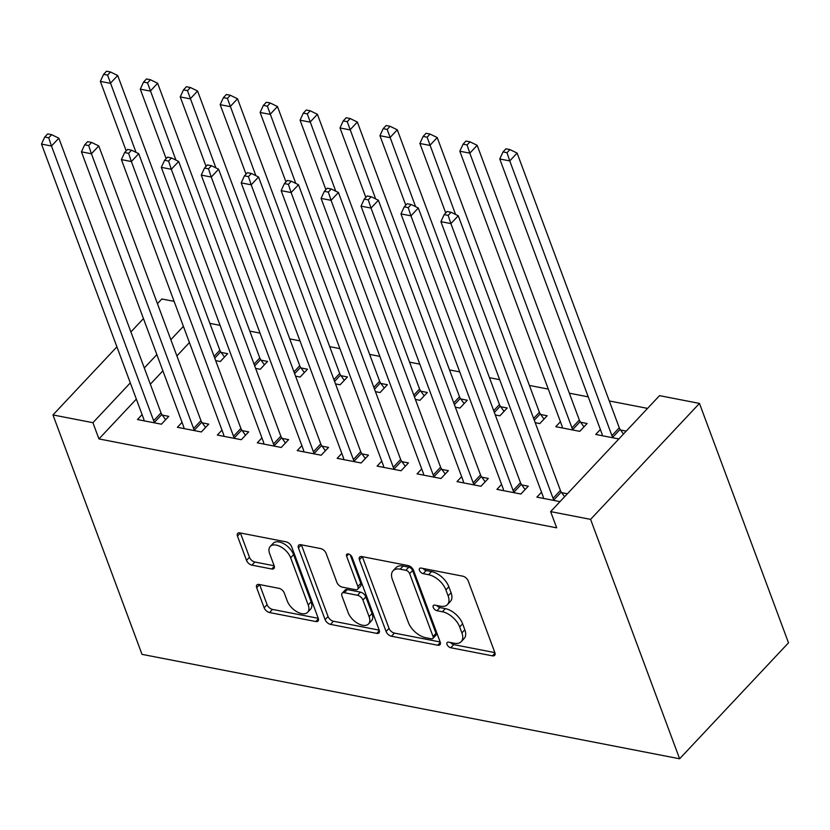 <?xml version="1.0" encoding="UTF-8"?>
<svg xmlns="http://www.w3.org/2000/svg" width="830" height="830" viewBox="0 0 830 830"><rect width="100%" height="100%" fill="white"/><g stroke="black" fill="none" stroke-linecap="round" stroke-linejoin="round"><path stroke-width="1.25" d="M446.997 644.433A3.559 1.992 -136.8 0 0 450.773 647.753L492.429 655.845A5.094 2.843 -136.8 0 0 494.659 655.347A5.094 2.843 -136.8 0 0 494.867 652.619L468.203 580.927A5.094 2.843 -136.8 0 0 462.808 576.186L421.152 568.093A3.559 1.992 -136.8 0 0 419.586 568.446A3.559 1.992 -136.8 0 0 419.44 570.345A3.559 1.992 -136.8 0 0 423.227 573.665L428.612 574.713A16.289 9.109 -136.8 0 1 445.897 589.902L448.127 595.878A16.289 9.109 -136.8 0 1 447.453 604.582A16.289 9.109 -136.8 0 1 440.315 606.18L434.93 605.132A3.559 1.992 -136.8 0 0 433.364 605.485A3.559 1.992 -136.8 0 0 433.219 607.394A3.559 1.992 -136.8 0 0 437.005 610.714L442.39 611.762A16.289 9.109 -136.8 0 1 459.675 626.941L461.895 632.917A16.289 9.109 -136.8 0 1 461.231 641.632A16.289 9.109 -136.8 0 1 454.093 643.219L448.698 642.181A3.559 1.992 -136.8 0 0 447.142 642.524A3.559 1.992 -136.8 0 0 446.997 644.433M450.659 642.555A3.559 1.992 -136.8 0 0 453.72 644.62L494.867 652.608M423.103 568.467A3.559 1.992 -136.8 0 0 426.163 570.532L431.559 571.58L428.612 574.713M436.881 605.516A3.559 1.992 -136.8 0 0 439.942 607.581L445.337 608.629L442.39 611.762M259.105 584.465A5.094 2.843 -136.8 0 0 256.875 584.974A5.094 2.843 -136.8 0 0 256.667 587.692L264.148 607.809A5.094 2.843 -136.8 0 0 269.553 612.55L315.815 621.535A5.094 2.843 -136.8 0 0 318.046 621.037A5.094 2.843 -136.8 0 0 318.253 618.319L291.589 546.617A5.094 2.843 -136.8 0 0 286.184 541.876L239.922 532.891A5.094 2.843 -136.8 0 0 237.691 533.389A5.094 2.843 -136.8 0 0 237.484 536.107L246.52 560.406A5.094 2.843 -136.8 0 0 251.926 565.147L271.721 568.996A5.094 2.843 -136.8 0 0 273.952 568.498A5.094 2.843 -136.8 0 0 274.159 565.78L269.677 553.724A13.612 7.615 -136.8 0 1 270.238 546.441A13.612 7.615 -136.8 0 1 280.851 546.877A13.612 7.615 -136.8 0 1 290.656 557.802L308.21 604.997A13.612 7.615 -136.8 0 1 307.65 612.281A13.612 7.615 -136.8 0 1 297.036 611.845A13.612 7.615 -136.8 0 1 287.232 600.93L284.306 593.056A5.094 2.843 -136.8 0 0 278.911 588.314L259.105 584.465M98.946 438.925L556.681 527.839L550.643 511.612L659.518 395.651L699.462 403.411L788.5 642.825L679.625 758.786L142.013 654.351L52.975 414.938L92.919 422.698L98.946 438.925L136.348 399.106M550.643 511.612L590.587 519.373L679.625 758.786M386.075 631.485A5.094 2.843 -136.8 0 0 391.48 636.237L437.742 645.221A5.094 2.843 -136.8 0 0 439.973 644.723A5.094 2.843 -136.8 0 0 440.18 641.995L413.516 570.303A5.094 2.843 -136.8 0 0 408.111 565.562L361.849 556.577A5.094 2.843 -136.8 0 0 359.629 557.075A5.094 2.843 -136.8 0 0 359.411 559.793L386.075 631.485L389.021 628.351A5.094 2.843 -136.8 0 0 394.426 633.103L440.18 641.984M376.779 633.383L330.516 624.388A5.094 2.843 -136.8 0 1 325.111 619.647L298.447 547.956A5.094 2.843 -136.8 0 1 298.655 545.227A5.094 2.843 -136.8 0 1 300.885 544.729L320.691 548.578A5.094 2.843 -136.8 0 1 326.086 553.32L336.907 582.401A5.094 2.843 -136.8 0 0 342.302 587.142L355.437 589.694A5.094 2.843 -136.8 0 0 357.668 589.196A5.094 2.843 -136.8 0 0 357.875 586.468L346.618 556.204A3.559 1.992 -136.8 0 1 346.764 554.295A3.559 1.992 -136.8 0 1 349.544 554.409A3.559 1.992 -136.8 0 1 352.107 557.272L379.217 630.157A5.094 2.843 -136.8 0 1 379.009 632.875A5.094 2.843 -136.8 0 1 376.779 633.383L379.362 630.624M182.05 422.356L177.402 427.305L201.368 431.953L208.724 424.12L202.261 422.864M255.619 368.385L260.226 369.277L267.582 361.444L261.108 360.189M261.927 437.877L257.29 442.815L281.245 447.474L288.601 439.641L282.138 438.385M335.507 383.906L340.103 384.798L347.459 376.955L340.995 375.7M341.815 453.388L337.167 458.336L361.133 462.995L368.489 455.162L362.025 453.896M415.384 399.417L419.99 400.309L427.346 392.476L420.883 391.221M421.692 468.909L417.054 473.857L441.01 478.505L448.376 470.672L441.902 469.417M495.271 414.938L499.868 415.83L507.223 407.997L500.76 406.742M501.579 484.419L496.931 489.368L520.898 494.026L528.254 486.193L521.79 484.938M560.426 421.744L555.789 426.693L579.755 431.341L587.111 423.508L580.647 422.252M189.427 342.572L176.883 355.935M162.888 370.834L150.334 384.207M647.566 408.391L609.293 400.952M588.231 396.865L569.349 393.192M548.298 389.104L529.405 385.442M499.67 379.663L489.461 377.681M459.727 371.902L449.528 369.921M419.793 364.142L409.584 362.16M379.85 356.381L369.641 354.4M339.906 348.631L329.697 346.639M299.962 340.871L289.763 338.889M260.029 333.11L249.82 331.129M220.085 325.35L209.876 323.368M626.225 431.112L620.581 430.013M618.869 438.946L595.733 434.453L600.37 429.504M560.022 501.621L536.875 497.129L541.523 492.18M567.378 493.788L561.734 492.698M535.215 422.698L539.811 423.591L547.167 415.747L540.703 414.492M461.636 476.669L456.988 481.608L480.954 486.266L488.31 478.433L481.846 477.177M455.328 407.177L459.924 408.07L467.28 400.236L460.816 398.981M381.759 461.148L377.111 466.097L401.077 470.755L408.433 462.912L401.969 461.656M375.451 391.656L380.047 392.549L387.403 384.715L380.939 383.46M301.871 445.627L297.223 450.576L321.189 455.234L328.545 447.401L322.082 446.146M295.563 376.146L300.159 377.038L307.515 369.205L301.051 367.949M221.984 430.116L217.346 435.065L241.312 439.713L248.668 431.88L242.204 430.625M215.675 360.625L220.282 361.517L227.638 353.684L221.174 352.428M142.106 414.595L137.458 419.544L161.425 424.203L168.781 416.37L162.317 415.104M183.399 326.335L170.845 339.709M156.849 354.607L144.296 367.97M130.31 382.879L92.919 422.698M157.441 303.676L161.85 298.976L174.103 301.363M143.455 318.575L130.901 331.948M116.906 346.847L52.975 414.938M590.587 519.373L699.462 403.411M461.231 641.632L464.167 638.488A16.289 9.109 -136.8 0 0 464.842 629.783L461.895 632.917M445.337 608.629A16.289 9.109 -136.8 0 1 462.621 623.807L464.842 629.783M447.453 604.582L450.389 601.449A16.289 9.109 -136.8 0 0 451.064 592.734L448.127 595.878M431.559 571.58A16.289 9.109 -136.8 0 1 448.843 586.769L451.064 592.734M359.411 559.793L362.347 556.671L389.021 628.351M431.351 638.81A3.559 1.992 -136.8 0 0 432.918 638.457A3.559 1.992 -136.8 0 0 433.063 636.548L409.657 573.623A3.559 1.992 -136.8 0 0 405.88 570.303L400.195 569.193A16.289 9.109 -136.8 0 0 393.057 570.791A16.289 9.109 -136.8 0 0 392.383 579.506L408.381 622.521A16.289 9.109 -136.8 0 0 425.666 637.699L431.351 638.81M432.918 638.457L435.854 635.324A3.559 1.992 -136.8 0 0 436.009 633.415L433.063 636.548M393.057 570.791L396.003 567.658A16.289 9.109 -136.8 0 1 403.131 566.06L408.817 567.16A3.559 1.992 -136.8 0 1 412.603 570.49L436.009 633.415M379.217 630.146L333.452 621.255L330.516 624.388M298.447 547.956L301.383 544.833L328.058 616.514A5.094 2.843 -136.8 0 0 333.452 621.255M357.668 589.196L360.614 586.063A5.094 2.843 -136.8 0 0 360.822 583.334L350.229 554.855M348.123 612.571A13.612 7.615 -136.8 0 0 357.927 623.486A13.612 7.615 -136.8 0 0 368.541 623.932A13.612 7.615 -136.8 0 0 369.101 616.649L362.918 600.017A5.094 2.843 -136.8 0 0 357.512 595.266L344.377 592.724A5.094 2.843 -136.8 0 0 342.147 593.222A5.094 2.843 -136.8 0 0 341.939 595.94L348.123 612.571M368.541 623.932L371.477 620.788A13.612 7.615 -136.8 0 0 372.037 613.505L369.101 616.649M342.147 593.222L345.093 590.089A5.094 2.843 -136.8 0 1 347.324 589.58L360.459 592.132A5.094 2.843 -136.8 0 1 365.854 596.884L372.037 613.505M307.65 612.281L310.586 609.147A13.612 7.615 -136.8 0 0 311.146 601.864L308.21 604.997M270.238 546.441L273.184 543.308A13.612 7.615 -136.8 0 1 283.798 543.743A13.612 7.615 -136.8 0 1 293.602 554.668L311.146 601.864M237.484 536.107L240.42 532.985L249.467 557.272A5.094 2.843 -136.8 0 0 254.862 562.014L274.159 565.77M259.614 584.569L267.094 604.676A5.094 2.843 -136.8 0 0 272.489 609.417L318.243 618.309M623.465 434.049L620.124 429.369A5.188 2.895 43.2 0 1 619.273 427.803L517.111 153.083L509.755 160.916L499.764 158.987L601.937 433.696A5.188 2.895 43.2 0 1 602.207 435.159L602.196 435.709M613.225 437.846L612.768 437.202A5.188 2.895 43.2 0 1 611.918 435.636L509.755 160.916L507.006 152.71L509.942 149.576L505.947 148.809L503.011 151.942L507.006 152.71M499.764 158.987L503.011 151.942M509.942 149.576L517.111 153.083M553.06 498.322L560.416 490.478L458.253 215.769L450.898 223.602L553.06 498.322A5.188 2.895 -136.8 0 0 553.921 499.888L554.378 500.532M448.148 215.395L451.095 212.262L447.1 211.484L444.154 214.617L448.148 215.395L450.898 223.602L440.917 221.662L543.079 496.382A5.188 2.895 -136.8 0 1 543.349 497.834L543.339 498.384M560.416 490.478A5.188 2.895 -136.8 0 0 561.277 492.055L564.608 496.734M458.253 215.769L451.095 212.262M444.154 214.617L440.917 221.662M583.947 426.879L580.191 421.609A5.188 2.895 43.2 0 1 579.33 420.042L477.167 145.323L469.811 153.166L459.83 151.226L561.993 425.935A5.188 2.895 43.2 0 1 562.263 427.398L562.252 427.948M573.281 430.085L572.825 429.452A5.188 2.895 43.2 0 1 571.974 427.875L469.811 153.166L467.062 144.96L470.008 141.826L466.014 141.048L463.067 144.181L467.062 144.96M459.83 151.226L463.067 144.181M470.008 141.826L477.167 145.323M544.003 419.119L540.247 413.859A5.188 2.895 43.2 0 1 539.396 412.282L437.223 137.573L429.867 145.406L419.887 143.466L445.72 212.947M455.546 214.441L427.118 137.199L430.065 134.066L426.07 133.288L423.124 136.421L427.118 137.199M419.887 143.466L423.124 136.421M430.065 134.066L437.223 137.573M513.127 490.561L520.483 482.728L418.31 208.008L410.954 215.841L513.127 490.561A5.188 2.895 -136.8 0 0 513.977 492.128L514.434 492.771M408.204 207.635L411.151 204.502L407.157 203.724L404.21 206.857L408.204 207.635L410.954 215.841L400.973 213.901L503.136 488.621A5.188 2.895 -136.8 0 1 503.416 490.074L503.395 490.623M520.483 482.728A5.188 2.895 -136.8 0 0 521.333 484.295L525.089 489.565M418.31 208.008L411.151 204.502M404.21 206.857L400.973 213.901M473.183 482.801L480.539 474.968L378.376 200.248L371.02 208.081L473.183 482.801A5.188 2.895 -136.8 0 0 474.034 484.367L474.49 485.011M368.261 199.874L371.207 196.741L367.213 195.963L364.266 199.096L368.261 199.874L371.02 208.081L361.029 206.141L463.192 480.861A5.188 2.895 -136.8 0 1 463.472 482.323L463.451 482.863M480.539 474.968A5.188 2.895 -136.8 0 0 481.39 476.534L485.145 481.805M378.376 200.248L371.207 196.741M364.266 199.096L361.029 206.141M504.059 411.369L500.303 406.098A5.188 2.895 43.2 0 1 499.453 404.521L397.29 129.812L389.924 137.645L379.943 135.705L405.787 205.186M415.602 206.68L387.174 129.439L390.121 126.305L386.126 125.527L383.18 128.66L387.174 129.439M379.943 135.705L383.18 128.66M390.121 126.305L397.29 129.812M464.115 403.608L460.36 398.338A5.188 2.895 43.2 0 1 459.509 396.771L357.346 122.052L349.99 129.885L339.999 127.945L365.843 197.426M375.658 198.92L347.241 121.678L350.177 118.545L346.183 117.767L343.247 120.9L347.241 121.678M339.999 127.945L343.247 120.9M350.177 118.545L357.346 122.052M433.239 475.04L440.595 467.207L338.433 192.487L331.077 200.331L433.239 475.04A5.188 2.895 -136.8 0 0 434.09 476.607L434.547 477.25M328.327 192.114L331.263 188.981L327.269 188.213L324.333 191.346L328.327 192.114L331.077 200.331L321.086 198.391L423.259 473.1A5.188 2.895 -136.8 0 1 423.528 474.563L423.518 475.113M440.595 467.207A5.188 2.895 -136.8 0 0 441.446 468.774L445.202 474.044M338.433 192.487L331.263 188.981M324.333 191.346L321.086 198.391M393.296 467.28L400.651 459.447L298.489 184.737L291.133 192.57L393.296 467.28A5.188 2.895 -136.8 0 0 394.146 468.857L394.613 469.49M288.384 184.364L291.33 181.231L287.336 180.452L284.389 183.586L288.384 184.364L291.133 192.57L281.152 190.63L383.315 465.34A5.188 2.895 -136.8 0 1 383.585 466.802L383.574 467.352M400.651 459.447A5.188 2.895 -136.8 0 0 401.513 461.024L405.268 466.284M298.489 184.737L291.33 181.231M284.389 183.586L281.152 190.63M424.182 395.848L420.416 390.577A5.188 2.895 43.2 0 1 419.565 389.011L317.402 114.291L310.046 122.124L300.066 120.194L325.9 189.665M335.725 191.159L307.297 113.918L310.233 110.784L306.249 110.017L303.303 113.15L307.297 113.918M300.066 120.194L303.303 113.15M310.233 110.784L317.402 114.291M353.362 459.519L360.718 451.686L258.545 176.977L251.189 184.81L353.362 459.519A5.188 2.895 -136.8 0 0 354.213 461.096L354.669 461.739M248.44 176.603L251.386 173.47L247.392 172.692L244.445 175.825L248.44 176.603L251.189 184.81L241.208 182.87L343.371 457.589A5.188 2.895 -136.8 0 1 343.651 459.042L343.63 459.592M360.718 451.686A5.188 2.895 -136.8 0 0 361.569 453.263L365.325 458.523M258.545 176.977L251.386 173.47M244.445 175.825L241.208 182.87M384.238 388.087L380.482 382.817A5.188 2.895 43.2 0 1 379.632 381.25L277.459 106.531L270.103 114.374L260.122 112.434L285.956 181.915M295.781 183.409L267.353 106.167L270.3 103.024L266.306 102.256L263.359 105.389L267.353 106.167M260.122 112.434L263.359 105.389M270.3 103.024L277.459 106.531M313.418 451.769L320.774 443.926L218.612 169.216L211.256 177.049L313.418 451.769A5.188 2.895 -136.8 0 0 314.269 453.336L314.726 453.979M208.496 168.843L211.443 165.71L207.448 164.931L204.502 168.065L208.496 168.843L211.256 177.049L201.265 175.109L303.427 449.829A5.188 2.895 -136.8 0 1 303.707 451.281L303.687 451.831M320.774 443.926A5.188 2.895 -136.8 0 0 321.625 445.502L325.381 450.773M218.612 169.216L211.443 165.71M204.502 168.065L201.265 175.109M344.294 380.327L340.539 375.067A5.188 2.895 43.2 0 1 339.688 373.49L237.525 98.78L230.159 106.614L220.178 104.673L246.022 174.155M255.837 175.649L227.41 98.407L230.356 95.274L226.362 94.496L223.415 97.629L227.41 98.407M220.178 104.673L223.415 97.629M230.356 95.274L237.525 98.78M273.475 444.009L280.831 436.175L178.668 161.456L171.312 169.289L273.475 444.009A5.188 2.895 -136.8 0 0 274.325 445.575L274.782 446.218M168.563 161.082L171.499 157.949L167.504 157.171L164.568 160.304L168.563 161.082L171.312 169.289L161.321 167.349L263.494 442.068A5.188 2.895 -136.8 0 1 263.764 443.531L263.753 444.071M280.831 436.175A5.188 2.895 -136.8 0 0 281.681 437.742L285.437 443.013M178.668 161.456L171.499 157.949M164.568 160.304L161.321 167.349M304.351 372.577L300.595 367.306A5.188 2.895 43.2 0 1 299.744 365.729L197.582 91.02L190.226 98.853L180.235 96.913L206.079 166.394M215.893 167.888L187.476 90.646L190.412 87.513L186.418 86.735L183.482 89.868L187.476 90.646M180.235 96.913L183.482 89.868M190.412 87.513L197.582 91.02M233.531 436.248L240.887 428.415L138.724 153.695L131.368 161.539L233.531 436.248A5.188 2.895 -136.8 0 0 234.382 437.815L234.838 438.458M128.619 153.322L131.565 150.189L127.571 149.421L124.625 152.554L128.619 153.322L131.368 161.539L121.388 159.599L223.55 434.308A5.188 2.895 -136.8 0 1 223.82 435.771L223.81 436.321M240.887 428.415A5.188 2.895 -136.8 0 0 241.738 429.982L245.504 435.252M138.724 153.695L131.565 150.189M124.625 152.554L121.388 159.599M264.407 364.816L260.651 359.546A5.188 2.895 43.2 0 1 259.8 357.979L157.638 83.259L150.282 91.093L140.291 89.152L166.135 158.634M175.95 160.128L147.532 82.886L150.469 79.753L146.474 78.975L143.538 82.108L147.532 82.886M140.291 89.152L143.538 82.108M150.469 79.753L157.638 83.259M193.587 428.488L200.953 420.654L98.78 145.945L91.425 153.778L193.587 428.488A5.188 2.895 -136.8 0 0 194.448 430.065L194.905 430.697M88.675 145.572L91.622 142.438L87.627 141.66L84.681 144.794L88.675 145.572L91.425 153.778L81.444 151.838L183.606 426.547A5.188 2.895 -136.8 0 1 183.887 428.01L183.866 428.56M200.953 420.654A5.188 2.895 -136.8 0 0 201.804 422.221L205.56 427.492M98.78 145.945L91.622 142.438M84.681 144.794L81.444 151.838M224.474 357.056L220.718 351.785A5.188 2.895 43.2 0 1 219.857 350.219L117.694 75.499L110.338 83.332L100.357 81.392L126.191 150.873M136.016 152.367L107.589 75.125L110.535 71.992L106.541 71.214L103.594 74.358L107.589 75.125M100.357 81.392L103.594 74.358M110.535 71.992L117.694 75.499M153.654 420.727L161.01 412.894L58.847 138.185L51.481 146.018L153.654 420.727A5.188 2.895 -136.8 0 0 154.505 422.304L154.961 422.947M48.731 137.811L51.678 134.678L47.684 133.9L44.737 137.033L48.731 137.811L51.481 146.018L41.5 144.078L143.663 418.787A5.188 2.895 -136.8 0 1 143.943 420.25L143.922 420.8M161.01 412.894A5.188 2.895 -136.8 0 0 161.86 414.471L165.616 419.731M58.847 138.185L51.678 134.678M44.737 137.033L41.5 144.078M453.72 644.62L450.773 647.753M426.163 570.532L423.227 573.665M439.942 607.581L437.005 610.714M462.621 623.807L459.675 626.941M448.843 586.769L445.897 589.902M495.022 653.086L492.429 655.845M440.325 642.462L437.742 645.221M394.426 633.103L391.48 636.237M412.603 570.49L409.657 573.623M408.817 567.16L405.88 570.303M403.131 566.06L400.195 569.193M328.058 616.514L325.111 619.647M360.822 583.334L357.875 586.468M348.662 554.025L346.618 556.204M365.854 596.884L362.918 600.017M360.459 592.132L357.512 595.266M347.324 589.58L344.377 592.724M293.602 554.668L290.656 557.802M274.305 566.247L271.721 568.996M254.862 562.014L251.926 565.147M249.467 557.272L246.52 560.406M318.398 618.786L315.815 621.535M272.489 609.417L269.553 612.55M267.094 604.676L264.148 607.809M259.603 584.569L256.667 587.692M620.124 429.369L612.768 437.202M619.273 427.803L611.918 435.636M553.921 499.888L561.277 492.055M580.191 421.609L572.825 429.452M579.33 420.042L571.974 427.875M540.247 413.859L534.281 420.198M539.396 412.282L533.628 418.424M513.977 492.128L521.333 484.295M474.034 484.367L481.39 476.534M500.303 406.098L494.348 412.448M499.453 404.521L493.684 410.674M460.36 398.338L454.404 404.687M459.509 396.771L453.74 402.913M434.09 476.607L441.446 468.774M394.146 468.857L401.513 461.024M420.416 390.577L414.461 396.927M419.565 389.011L413.797 395.153M354.213 461.096L361.569 453.263M380.482 382.817L374.517 389.166M379.632 381.25L373.863 387.392M314.269 453.336L321.625 445.502M340.539 375.067L334.573 381.406M339.688 373.49L333.919 379.632M274.325 445.575L281.681 437.742M300.595 367.306L294.64 373.656M299.744 365.729L293.976 371.882M234.382 437.815L241.738 429.982M260.651 359.546L254.696 365.895M259.8 357.979L254.032 364.121M194.448 430.065L201.804 422.221M220.718 351.785L214.752 358.135M219.857 350.219L214.099 356.361M154.505 422.304L161.86 414.471"/></g></svg>
